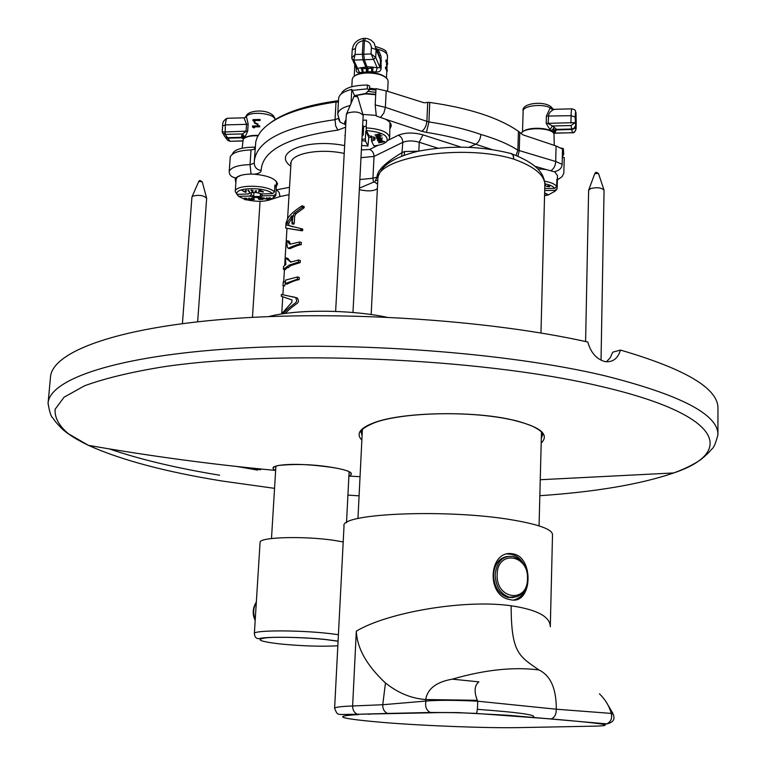 <?xml version="1.0" encoding="UTF-8"?>
<svg xmlns="http://www.w3.org/2000/svg" width="766" height="766" viewBox="0 0 766 766"><rect width="100%" height="100%" fill="white"/><g stroke="black" fill="none" stroke-linecap="round" stroke-linejoin="round"><path stroke-width="1.15" d="M249.036 467.796L260.603 469.788M275.817 467.7L275.013 466.417L273.27 467.72C272.715 467.212 274.544 466.456 278.767 465.45L279.628 465.307M274.554 488.354L222.159 481.029C165.418 471.856 120.846 459.964 88.435 445.352C151.141 456.297 213.484 464.646 275.454 470.401L275.454 470.401C271.346 468.294 272.447 466.647 278.728 465.441C296.835 463.689 315.209 464.435 333.852 467.691C349.746 470.496 354.792 473.283 348.99 476.059L360.039 476.701M361.868 440.115C355.558 433.661 360.097 427.696 375.474 422.21C403.299 412.232 470.219 410.681 509.907 419.356C539.771 426.26 550.199 434.169 541.198 443.093M278.728 465.441L278.767 465.45C291.626 463.468 309.981 464.225 333.832 467.7L333.832 467.7C344.863 469.606 350.742 471.617 351.47 473.733L349.976 472.21L349.037 473.407M362.079 435.806L361.246 432.522L362.261 429.544M541.6 432.302L542.395 435.308L541.313 438.583M717.914 434.81L717.962 408.565C718.537 388.726 686.03 369.231 620.45 350.072C618.057 358.105 613.346 361.983 606.318 361.734L604.384 361.408C596.254 358.9 590.73 352.437 587.809 342.029C488.727 319.834 339.788 310.115 227.531 319.001C114.967 327.848 52.117 352.255 50.489 377.083L48.076 403.222C49.464 379.199 116.604 355.788 235.373 348.463C353.815 341.09 507.887 352.762 604.135 375.608C680.514 394.787 718.441 414.521 717.914 434.81C715.683 443.485 713.567 448.282 711.576 449.211C711.174 449.441 710.858 451.356 700.651 459.724C693.67 464.522 684.708 468.936 673.745 472.948C640.673 484.265 596.044 491.849 539.848 495.707M606.442 361.744L610.253 357.751L612.771 352.168L620.45 350.072M257.625 470.094L237.048 466.504M386.39 317.134C348.616 309.416 296.25 309.263 268.598 316.607M491.379 149.38L475.715 144.238L469.108 147.273M537.665 168.836L546.053 169.516L554.201 171.747C559.257 170.674 561.909 168.204 562.139 164.326L562.503 149.064L556.078 145.98L555.695 161.492L517.873 150.174C508.624 144.2 496.301 138.962 480.895 134.452C465.422 129.071 448.091 124.896 428.912 121.918L426.892 121.363L427.706 102.395L424.249 102.816L386.188 90.867L385.384 107.345L375.187 104.952L376.01 88.636L386.188 90.867M554.565 191.624L557.15 188.513L557.495 175.586L554.622 171.689M544.846 183.802C549.978 184.845 553.272 186.358 554.718 188.34L556.691 186.502L556.872 179.292L557.361 180.968M556.691 186.502C555.005 184.089 550.965 182.318 544.569 181.178M562.311 157.221L563.738 154.148L563.221 152.128L562.445 151.687M480.895 134.452C480.435 139.144 478.712 142.409 475.715 144.238C461.027 139.163 444.606 135.209 426.442 132.394L428.912 121.918L429.745 102.433C469.271 108.092 498.838 117.715 518.438 131.302L522.805 134.806L556.078 145.98M557.389 179.819L561.995 176.793L563.805 173.355L564.264 157.509L562.301 157.557M562.139 164.326L555.695 161.492C555.436 165.676 553.895 168.712 551.08 170.598M517.893 156.197L519.243 150.691L519.788 132.336M516.045 155.431L517.873 150.174L518.438 131.302M289.51 187.316L276.21 189.911M344.643 145.597C306.984 138.024 271.518 152.491 290.812 166.212M460.921 147.082L422.985 134.864C413.554 132.317 405.319 132.441 398.301 135.228L388.458 140.111M375.187 104.952L376.307 115.982L385.537 119.218C389.387 121.296 391.282 123.517 391.244 125.883L390.105 128.516M345.361 127.28L337.863 130.134L335.652 125.816L335.039 119.678C283.966 126.869 257.06 140.599 254.322 160.879L254.283 163.359M337.863 130.134C287.633 137.114 262.077 150.567 261.168 170.502C261.015 172.407 258.697 173.633 254.197 174.188C268.416 175.586 276.191 178.88 277.503 184.07L276.449 186.205M254.274 163.215L250.032 164.642C238.446 164.949 231.514 167.132 229.245 171.211C229.111 174.945 231.361 177.205 236.005 177.98C238.475 175.51 243.492 174.217 251.066 174.083L254.197 174.188M276.545 184.663L277.445 183.313M276.536 181.523L275.904 194.717L276.248 186.875L274.812 186.904M236.531 177.463L240.83 175.366M274.487 191.921C267.669 184.529 234.626 184.309 235.248 191.634L237.087 194.382L248.27 193.942C251.526 191.969 255.921 191.969 261.445 193.913L272.562 193.702L274.487 191.921L274.937 184.922L276.248 186.875M235.248 191.634L236.091 179.426L237.096 177.453M244.794 199.361L238.504 196.307L236.857 194.152M273.328 197.781L275.387 196.096L275.904 194.717M255.241 147.072L254.322 149.284L251.028 149.906C239.442 150.375 232.519 152.654 230.26 156.752L229.245 171.211M235.842 182.969L235.076 177.884M289.06 194.688L279.992 196.536L268.224 200.376M344.212 153.42C319.412 148.02 290.62 153.593 290.994 163.311L290.505 162.957L290.936 164.211M377.964 145.32L369.595 149.475C372.448 150.739 373.923 153.047 374.028 156.408L361.006 157.681M422.985 134.864L419.241 142.256C412.96 140.484 407.483 140.513 402.811 142.332L374.028 156.408L372.937 178.239L377.035 177.109C376.882 170.77 385.317 162.545 402.351 152.444L404.64 151.534L418.408 151.18M284.502 285.881L285.392 283.793M285.134 282.137L283.487 281.773M285.115 313.476C297.256 301.201 300.368 304.408 297.361 297.955L291.99 296.566M287.901 283.65C292.938 281.246 296.681 279.906 299.123 279.657L299.257 277.407L297.476 276.976L297.342 279.217L286.216 283.248L287.901 283.65L286.953 284.167L285.258 283.755L286.216 283.248M288.14 267.669L290.841 265.553L300.215 262.566L300.339 260.478L298.558 260.028L298.434 262.125L289.165 265.132L283.363 269.249L283.544 266.482L285.91 264.385L285.498 259.971L286.12 257.95L290.582 262.135L298.558 260.028M291.367 261.867L289.079 260.603M289.749 260.766L287.815 258.372L286.283 257.989M287.614 258.525L287.221 259.617M283.363 269.249L285.134 269.68L287.394 267.487M289.491 248.624L290.391 248.471C295.686 246.068 299.295 244.804 301.21 244.689L301.335 242.458L299.563 242.008L299.429 244.23C297.524 244.383 293.962 245.647 288.715 248.05L288.169 248.289L287.346 247.102L286.79 242.525L287.355 240.773L289.356 243.981L290.477 244.095L299.563 242.008M290.496 244.095L289.05 241.204L287.47 240.802M287.394 228.383L302.244 230.834L302.723 229.082L300.942 228.613L300.464 230.365L285.718 228.124L286.063 222.561C287.882 220.464 284.732 217.142 301.938 205.853L302.216 207.404L294.125 213.446L293.014 215.763L292.038 223.835L291.827 215.83L287.145 222.772L287.001 225.08L300.942 228.613M292.679 226.774L288.715 225.53L288.859 223.222L292.047 217.946M293.55 224.237L294.249 223.251L294.68 216.204L295.8 213.896L303.997 207.883L304.293 206.858L302.13 205.901M359.876 179.55L372.937 178.239L373.473 182.184L374.66 182.078L377.035 177.109L378.031 177.674M510.989 153.401L513.105 155.297L513.795 159.117C513.66 155.345 512.387 153.391 509.965 153.277C480.033 145.894 449.355 145.234 417.939 151.275C401.461 155.354 389.99 160.707 383.536 167.352C379.4 172.714 377.504 176.726 377.839 179.407C374.957 157.365 462.712 143.28 513.795 159.117C534.314 166.528 544.664 175.069 544.846 184.74L540.968 333.009M359.35 189.69C368.168 191.557 374.191 191.174 377.389 188.532M359.426 188.12L373.473 182.184M377.609 184.099L374.66 182.078M377.762 181.063L375.723 180.067M401.69 156.092L402.811 142.332C402.696 138.895 401.192 136.53 398.301 135.228M282.999 285.44L283.305 281.725L282.999 285.44M281.457 314.022L291.846 302.331L291.99 299.946L281.246 296.241L281.419 294.431L295.58 297.534C298.606 304.131 295.255 300.645 282.855 313.801M299.123 279.657L297.342 279.217M285.258 283.755L285.488 280.126L297.476 276.976M288.629 267.506L286.953 267.095M288.121 258.649L286.427 258.228M300.215 262.566L298.434 262.125M290.841 265.553L289.165 265.132M301.21 244.689L299.429 244.23M302.244 230.834L300.464 230.365M302.905 230.087L301.115 229.618M304.293 206.858L302.513 206.37M303.997 207.883L302.216 207.404M295.8 213.896L294.125 213.446M294.68 216.204L293.014 215.763M294.249 223.251L292.583 222.81M292.085 217.19L290.879 216.864M288.859 223.222L287.145 222.772M288.715 225.53L287.001 225.08M338.486 100.672C306.994 104.952 284.129 112.468 269.9 123.221M429.745 102.433L427.706 102.395M426.442 132.394L421.731 131.283C424.584 129.387 426.308 126.084 426.892 121.363L385.384 107.345L383.823 113.109L380.712 117.179M345.476 125.174L344.614 122.378L346.06 119.448M344.643 122.062L345.523 124.437M390.181 126.85L391.196 125.069M345.275 133.878L346.002 120.511M389.98 122.598L389.664 137.574C388.391 132.125 380.558 128.889 366.167 127.874L366.56 120.157L362.96 120.176M386.533 141.595L388.984 139.469L389.664 137.574M362.883 114.421L376.116 115.398M344.939 135.161L345.131 136.482M361.964 139.268L365.353 139.106L365.612 141.317L367.939 146.009L368.791 137.344L365.755 131.101L366.78 131.283M371.414 137.353L368.791 137.344M354.601 95.635L351.785 89.373L351.048 103.151M375.723 94.304L365.708 93.462L355.884 95.367M365.708 93.462L369.442 89.814L367.249 88.866L352.274 90.378M350.062 105.526C342.258 107.499 338.151 110.438 337.729 114.326L340.104 122.139L338.649 119.525M345.073 124.456L340.104 122.139L338.706 119.659M338.256 118.452L335.039 119.678L336.025 101.974L338.409 102.098M261.168 170.502C257.299 169.908 255.021 167.811 254.322 164.202L254.283 163.378M251.066 174.083L250.032 164.642L251.028 149.906M336.025 101.974C296.978 107.7 271.729 117.782 260.277 132.221L257.204 137.334L255.787 141.681L254.322 160.879M337.729 114.326L338.601 98.517C339.07 94.467 343.465 91.422 351.785 89.373M367.249 88.866L367.45 85.036C352.494 85.227 343.733 88.214 341.176 94.007M367.45 85.036L369.633 85.983L369.442 89.814M375.704 94.716L365.746 93.883L356.314 95.453M367.996 91.317L375.819 92.399M375.934 90.12L369.471 89.296M375.991 89L369.518 88.205M387.634 91.326L388.123 81.33L387.567 79.338C384.13 75.164 377.217 73.038 366.828 72.971C359.876 73.316 355.261 74.809 352.973 77.452L352.216 79.377L351.824 86.721M386.064 77.663C382.167 74.245 375.819 72.54 367.019 72.55C361.332 72.799 357.205 73.938 354.639 75.949M356.305 68.279L356.247 69.333C356.113 71.822 357.195 72.885 359.503 72.531L371.73 71.573L375.962 72.004C379.122 72.186 380.846 71.027 381.142 68.538L381.066 56.339L379.275 51.782L376.46 48.459M386.275 69.811L385.355 67.81L385.911 66.853L386.773 71.181L387.328 70.223L385.911 66.853M386.141 68.71L387.28 71.161M387.022 68.117L386.457 63.961M386.61 62.927L385.7 60.916L386.246 59.968L387.108 64.315L387.653 63.367L386.246 59.968M386.485 61.835L387.615 64.306M387.232 62.343L387.539 56.157C387.347 53.151 384.034 50.843 377.6 49.254L377.025 49.809M381.535 60.782L380.472 59.949L378.098 52.356L376.489 50.297M373.597 59.384L375.685 57.421L371.05 53.917L373.607 59.413L375.694 57.431L376.087 49.56L374.201 43.116L371.06 40.129L367.69 38.693L365.478 38.357L364.463 40.713L363.055 40.761L363.524 38.405L365.21 38.348M375.962 72.004L377.207 67.762L380.08 67.705L380.472 59.949L376.087 49.56L371.357 47.932C371.175 43.7 368.877 41.297 364.463 40.713L363.754 54.233L371.05 53.917L371.357 47.932M368.053 71.774L367.919 68.796L373.119 67.197L377.207 67.762L373.607 59.413L353.739 60.074L355.127 54.463L351.776 57.785L352.188 59.327L353.72 60.045M366.493 71.822L366.387 68.844L371.606 68.097L371.73 71.573M362.347 71.88L360.949 67.599L362.778 68.385L367.9 68.691L367.603 66.719L373.119 67.197L372.563 71.554M359.503 72.531L357.54 68.394L367.603 66.719M356.554 68.816L357.54 68.394L353.739 60.074L351.929 58.829M363.304 38.434C356.784 39.765 353.088 43.614 352.197 49.991L355.443 48.478C356.056 44.237 358.593 41.661 363.055 40.761L362.347 54.281L363.754 54.233L364.329 59.805L367.737 68.701M363.074 71.851L362.778 68.385L366.378 68.739L365.803 66.776M385.355 67.81L385.863 67.791M385.7 60.916L386.198 60.907M254.58 148.221L255.183 147.206M254.657 147.168C241.443 147.244 233.984 149.638 232.28 154.33M257.97 135.783C250.492 135.601 245.58 136.741 243.224 139.221L242.133 148.202M258.19 135.381C251.727 135.17 247.179 136.07 244.536 138.081L247.686 131.12L248.165 124.035L246.298 116.059C246.92 110.898 266.242 107.882 273.807 116.164M252.426 126.84L253.489 127.769L254.666 127.673L253.642 126.811L259.703 126.83L259.645 125.787L252.483 125.978L253.431 127.683L254.647 127.644M253.728 126.888L259.588 126.649L259.645 125.787M254.207 122.914L257.912 124.724L258.219 124.245L254.542 122.474L254.207 122.914L257.893 124.686L258.219 124.245M252.847 120.511L253.91 121.43L255.088 121.334L254.063 120.482L260.124 120.501L260.067 119.458L252.904 119.649L253.852 121.344L255.078 121.315M254.159 120.549L260.009 120.319L260.067 119.458M275.118 119.63L274.726 118.586C272.093 113.071 250.348 111.223 246.614 116.202L244.201 118.414L246.298 116.059M248.165 124.035L246.547 124.331L244.201 118.414M222.408 132.92L225.214 134.376L225.328 124.896C225.769 120.061 226.679 117.849 228.048 118.251L243.799 117.82M245.053 137.191L242.42 133.935L246.068 131.417L246.547 124.331L225.328 124.896L222.628 125.988C222.37 122.407 223.921 119.831 227.263 118.27M244.076 138.397L241.759 135.343L242.42 133.935L225.214 134.376L229.934 141.183L227.818 140.465L226.583 138.876M243.952 138.493L242.966 136.3L244.411 138.158M225.147 134.376L224.821 131.963L222.207 131.819L224.907 136.817L227.263 137.698L241.472 137.334L241.759 135.343L244.488 138.1M243.349 139.067L241.855 137.89L243.674 138.052L241.434 137.267M241.855 137.89L241.472 137.334L243.712 138.11M362.213 134.443L362.787 135.601L363.208 134.749L363.639 126.763L366.263 126.017M363.639 126.763L362.711 124.858M366.167 127.874L366.454 130.603L368.8 135.448L375.158 138.11L374.076 137.057M371.481 135.975L371.587 141.174L373.865 145.866C380.587 145.224 384.944 143.635 386.926 141.097C388.458 135.486 381.631 131.982 366.454 130.603M371.328 138.962L374.306 139.077L373.741 136.855M365.353 139.106L365.755 131.101M361.648 145.435L367.939 146.009M362.787 135.601L362.146 135.745M361.906 140.465L365.612 141.317M371.587 141.174L374.708 139.919L375.158 138.11M381.995 135.936L376.834 134.883M381.104 133.696L375.187 134.902M380.06 136.788L376.01 136.616M382.512 138.11L376.652 137.995M382.09 139.833L380.702 139.201L377.37 139.469M384.475 141.538L377.858 140.456L377.81 140.973L383.613 141.72L381.267 142.131L380.692 141.576L380.97 142.179L378.797 142.84L384.685 141.739L377.734 140.513M382.828 141.557L381.085 141.337M380.855 141.93L378.653 142.323M381.87 136.003L376.039 135.103L380.922 133.964L374.957 135.084L381.87 136.003M376.01 136.472L376.077 137.037L380.118 136.903L375.991 136.855M380.242 137.66L376.575 138.311L381.123 138.809L380.961 138.311L382.397 138.043L380.223 138.043M377.37 139.326L377.437 139.891L382.11 140.178L377.351 139.709M559.458 178.622L557.399 179.33M249.256 193.204L248.136 194.171M272.562 193.702C265.63 186.598 233.774 187.23 237.087 194.382M238.504 196.307L249.534 196.096L251.21 194.66L253.67 196.584L260.268 196.46L261.33 193.855M260.268 196.46L260.44 193.472M261.302 194.468L262.795 195.847L273.883 195.636L275.808 193.855M245.58 199.6C258.745 202.425 268.052 201.755 273.481 197.58L273.883 195.636M251.21 194.66L251.363 192.62M253.67 196.584L253.958 192.429M249.534 196.096C255.432 198.097 259.856 198.011 262.795 195.847M247.226 198.901L246.738 198.26L244.21 198.193L245.12 199.811L245.149 199.237L247.15 198.787L244.191 198.547M245.56 199.802L245.426 199.227M251.411 199.696L249.323 198.097L248.73 198.116L248.452 199.744L251.411 199.696L248.711 198.461L248.452 199.744M252.387 198.528L253.843 198.317L251.487 198.279L251.822 199.332L253.192 199.658L254.369 199.419L253.824 198.595M258.678 198.595L261.043 198.557L260.9 198.078L258.228 198.241L258.688 199.256L260.679 199.524L261.503 199.313L261.053 198.461M260.383 198.471L260.584 199.016L258.793 198.509M262.757 199.486L262.336 198.892L264.27 198.854L264.174 198.346L261.972 198.375L264.222 197.992L261.436 197.877L262.307 199.495L262.604 198.882M268.282 198.997L266.941 197.772L265.199 198.892L267.803 199.39L268.177 198.834L266.922 198.126L265.199 198.892M271.48 198.94L270.092 197.743L268.713 197.934L268.789 198.854L271.221 199.217L270.771 198.241L268.598 198.471M253.709 198.241L253.795 198.94L251.842 198.949M251.487 198.279L251.411 198.767M261.244 198.451L260.105 198.825M259.798 197.906L259.109 198.27M260.584 199.016L259.894 199.371M264.117 197.829L261.407 198.222M264.174 198.346L262.221 198.729M248.672 190.341L247.973 190.294M246.259 190.361L245.943 189.987L244.89 191.711L241.568 190.092L245.848 192.343L246.259 190.361L244.861 192.055L241.568 190.092M248.28 190.753L249.735 192.323L248.663 190.667M253.163 190.791L251.104 190.054L252.55 192.276L252.493 191.251M256.466 190.763L255.059 191.031L256.39 192.199L255.94 191.088M260.804 190.858L259.885 190.973M263.36 191.73L259.1 189.834L258.621 192.17L260.057 190.475L261.33 191.165L259.779 191.27L263.341 192.084L260.162 190.16L259.071 190.188L258.621 192.17M248.653 190.629L247.935 190.61L248.682 190.313M248.979 190.696L248.261 191.06M249.735 192.323L249.055 191.194M251.641 190.045L251.076 190.408M252.847 190.399L251.976 190.897M252.426 191.376L252.828 190.753M252.952 192.266L252.416 191.529M255.921 191.117L256.524 190.811L255.298 190.897M256.39 192.199L255.901 191.404M563.738 154.148L563.307 148.556L560.808 148.01M554.239 145.358L554.01 133.667C550.859 127.357 524.767 127.003 521.301 133.207L521.148 133.437M554.077 109.299L550.227 107.843L546.388 116.078L546.196 123.393L549.959 129.492L551.587 130.651L554.46 127.386L553.674 128.429L553.981 130.306L552.717 132.317C548.389 127.146 527.238 126.859 522.661 131.896M551.587 130.651L552.497 132.097M522.517 132.001L523.13 111.175C522.584 105.785 542.309 103.314 550.227 107.843L552.755 109.998L550.122 112.133L548.657 114.546L548.15 123.604L552.516 125.997L556.489 129.31L555.398 131.8L553.674 133.217M571.742 108.849L554.775 109.308L552.755 109.998M576.07 128.918L575.505 111.118C575.735 110.381 574.577 109.624 572.02 108.839C571.551 108.389 571.235 110.677 571.091 115.685L546.388 116.078M553.569 133.093L572.422 132.757M552.928 132.48L554.096 130.862L555.398 131.8L553.215 132.738M551.874 131.024L553.674 128.429L554.354 131.628L553.062 132.595M549.959 129.492L552.516 125.997L571.053 125.519L575.055 122.617L546.196 123.393M570.919 123.01L571.091 115.685L575.17 117.045C575.295 113.244 575.544 111.836 575.927 112.813L575.697 130.297L574.28 132.039L572.336 132.681L571.053 125.519M576.223 122.838L576.099 128.564C575.209 131.829 573.983 133.236 572.432 132.786L572.47 132.786M556.489 129.31L554.057 130.249L554.182 130.794L556.633 129.961M556.815 181.331L557.332 181.322M557.15 188.513L555.187 190.351L544.693 190.542M544.559 195.732L547.824 195.062M548.217 194.957L554.766 191.337L555.187 190.351M554.718 188.34L544.75 188.532M549.643 186.703L549.327 184.989L548.983 185.966L546.608 186.444L549.643 186.703L548.839 185.362M548.896 185.602L546.579 186.329M544.789 186.76L545.718 185.42L544.827 185.42M545.239 185.066L544.999 185.784M545.718 185.42L545.229 185.429M548.226 194.727L544.636 192.879M544.607 193.999L545.574 193.453L548.217 195.091L544.626 193.233M182.423 323.597L191.921 197.149L192.821 196.096C199.036 194.65 203.651 195.378 206.657 198.27L197.647 321.777M335.632 311.408L346.318 114.689L347.735 113.004C354.859 111.08 360.001 111.874 363.18 115.407L352.973 312.49M585.597 341.54L588.623 190.332L590.557 188.57C597.078 187.076 601.578 187.622 604.058 190.207L601.032 360.183M338.409 634.688L329.706 633.568C299.228 629.978 252.761 630.073 254.36 633.587L260.076 542.405C258.611 537.09 304.571 535.76 334.618 540.461L343.206 541.955M255.25 619.483C252.876 613.432 253.23 607.783 256.313 602.516M511.152 605.772C511.2 653.216 519.157 656.089 538.891 669.934C513.546 666.707 484.677 669.781 452.294 679.155C436.314 681.97 427.457 688.768 425.743 699.54C411.399 698.515 397.985 692.991 385.47 682.975L382.751 704.73L352.628 705.984C340.736 706.434 334.732 707.238 334.608 708.378L344.02 526.06C339.348 513.239 449.259 508.681 513.651 520.152C539.207 524.624 552.162 529.421 552.516 534.544L550.304 626.751C550.208 616.668 537.158 609.679 511.152 605.772C464.359 599.041 387.309 612.446 356.314 631.155L352.628 705.984C352.657 710.072 354.256 712.84 357.416 714.266L431.67 712.773C442.872 712.361 457.781 712.581 476.375 713.452L550.687 718.901C569.799 720.547 596.953 722.96 603.8 724.464C607.802 725.507 603.139 726.101 589.83 726.245L517.778 727.633C486.037 728.188 424.843 725.833 384.293 722.549C339.309 718.69 330.816 716.038 358.823 714.582M511.324 599.883L509.668 599.567C485.385 595.287 489.101 549.366 512.665 553.808L513.526 553.971C534.122 557.897 532.284 604.058 511.324 599.883M385.47 682.975C366.78 665.539 357.061 648.266 356.314 631.146M538.891 669.934C550.591 675.564 556.394 688.663 556.298 709.22L477.687 701.196C455.109 700.095 437.865 700.047 425.963 701.053L382.751 704.73C382.665 709.057 384.283 711.959 387.606 713.443L388.975 713.74M431.67 712.773L430.348 712.476C426.356 710.398 424.9 706.597 425.963 701.053L425.743 699.54L477.295 700.296L477.687 701.196C477.658 707.296 477.266 711.336 476.509 713.318L476.375 713.452M477.285 700.277C473.915 691.439 474.451 685.302 478.894 681.855M478.894 681.864L452.294 679.155M550.687 718.901L551.558 718.767C554.708 717.416 556.279 714.238 556.298 709.22L611.22 713.405L611.019 712.591C608.951 705.553 605.083 699.301 599.433 693.814M611.019 712.591L613.183 714.065M603.8 724.464L606.844 723.87C610.981 721.668 612.436 718.173 611.22 713.405L613.269 714.362M430.348 712.476L458.068 712.6L508.145 715.272L606.835 723.87M590.845 726.216L589.83 726.245M513.593 600.008C520.784 598.189 525.332 592.807 527.247 583.836M524.902 566.246C521.675 559.716 517.146 555.723 511.315 554.287L507.37 554M513.344 597.576L507.734 597.432C498.714 594.157 493.974 586.593 493.534 574.739C494.53 563.939 499.202 557.83 507.552 556.413M48.038 403.826L48.076 403.222C49.484 412.07 51.13 417.049 53.026 418.159C53.409 418.418 53.534 420.352 62.908 429.649C69.39 435.088 77.902 440.316 88.435 445.352L68.413 433.748C58.915 425.695 54.482 417.537 55.114 409.283L64.105 397.171L84.614 385.767C104.013 378.653 129.31 372.487 160.525 367.249C275.616 349.306 479.918 357.856 598.485 385.834C723.248 414.368 735.829 452.074 673.745 472.948L540.26 479.727M359.091 495.832L347.917 495.123M375.474 422.21L376.661 421.961M509.907 419.356L509.179 419.289M219.631 475.207C176.611 468.15 139.814 459.38 109.251 448.895M546.053 169.516L534.946 166.279M369.595 149.475L361.408 149.954M421.731 131.283L385.537 119.218M276.631 189.805L279.159 192.467L279.992 196.536M437.759 148.154L419.241 142.256L418.849 151.084M404.075 155.201L404.64 151.534M511.286 153.497L513.23 155.412L513.795 159.117M297.361 297.955L295.58 297.534M290.391 248.471L288.715 248.05M289.299 241.491L287.614 241.051M378.825 56.042L379.773 55.746M375.694 57.431L380.08 67.705L381.142 68.538M367.268 71.803L367.153 68.835M355.443 48.478L355.127 54.463L362.347 54.281L362.921 59.844L366.541 68.739M224.859 131.963L247.686 131.12M230.183 141.289L242.64 140.867M243.751 138.359L241.797 137.823L227.598 138.177L225.577 137.583L227.818 140.465L229.877 141.183M230.126 141.289L242.631 140.973M224.505 136.166L224.112 135.534M563.221 152.128L563.307 148.556M552.832 132.403L554.048 130.603M575.17 117.045L575.611 125.748L573.801 128.401L571.762 129.004L556.518 129.387L554.077 130.306M575.879 112.209L575.745 125.863L574.577 128.41L572.288 129.483L556.623 129.894L554.172 130.747M576.013 113.071L576.214 123.02M572.403 132.681L553.703 133.255M199.897 180.45L202.234 181.781L198.748 181.475L192.055 196.757M363.18 115.407L357.722 96.909L354.064 96.325L346.51 114.057M596.226 172.264L598.495 173.509L594.837 173.499L588.757 189.863M338.074 641.266L326.268 639.629C306.572 637.456 277.685 636.613 265.821 637.858C254.896 639.486 259.722 641.525 280.289 643.967C302.446 646.083 321.624 646.696 337.835 645.795M369.7 714.266L366.943 713.998M477.323 709.326C519.769 712.437 538.287 715.118 532.868 717.378M475.293 713.395L474.173 713.213M507.734 597.432L509.409 597.241C520.219 598.169 526.357 592.099 527.841 579.029C527.353 567.012 522.355 559.477 512.866 556.432C502.63 555.609 496.741 561.631 495.2 574.519C495.64 586.392 500.38 593.966 509.409 597.241L517.634 596.542M527.458 578.876C528.942 554.402 497.335 549.471 497.182 574.538C495.755 599.529 527.63 603.704 527.458 578.876M361.37 430.77L360.958 431.986C361.14 433.192 357.655 429.439 375.771 422.248C403.605 412.453 468.265 410.557 509.735 419.404C515.824 420.4 523.398 422.669 532.437 426.212C539.57 429.755 543.017 432.618 542.778 434.801L542.395 435.308L542.414 433.508M290.994 163.311L287.556 219.133M286.982 228.335L284.703 265.304M284.445 269.508L283.688 281.821M283.449 285.632L282.893 294.623M282.769 296.681L281.735 313.524M512.157 153.956C534.745 162.909 539.992 170.502 542.721 175.787C544.473 180.096 545.181 183.074 544.846 184.721M377.839 179.407L371.165 314.558M282.913 285.498L284.655 285.919M288.332 267.717L286.647 267.296M289.845 248.711L288.169 248.289M303.757 206.322L302.082 205.872M293.704 224.275L292.038 223.835M252.454 317.363L260.067 201.362M386.466 78.017L386.82 70.798M386.897 69.208L386.945 68.117M386.993 67.14L387.156 63.942M354.208 76.255L354.811 65.014M387.539 56.157C385.49 50.748 388.429 50.69 375.809 46.573M356.611 68.95L351.776 57.785L352.197 49.991M275.147 119.611L274.544 117.313M222.628 125.988L222.207 131.819M388.984 139.469L386.926 141.097M275.387 196.096L273.481 197.58M248.27 193.942L249.142 193.262M552.066 107.843C545.88 100.183 520.708 102.874 523.13 111.175M556.671 189.709L554.766 191.337M202.234 181.781L206.657 198.27M199.313 180.747L198.777 181.408M355.06 95.453L357.693 96.803M354.428 95.769L353.777 96.573M598.495 173.509L604.058 190.207M595.747 172.446L594.866 173.422M271.49 538.517L275.913 466.101M254.36 633.587C254.848 637.867 256.993 639.428 260.775 638.269C268.119 636.651 302.867 636.91 326.488 639.6L338.084 641.142M255.183 620.412C252.215 614.255 252.598 608.118 256.342 602.009M346.5 522.738L349.114 471.751M357.952 518.553L362.404 429.391M334.608 708.387C338.352 716.344 335.077 714.228 357.416 714.276L387.625 713.443M606.844 723.87C613.135 722.491 615.27 719.331 613.25 714.391M430.377 712.485L387.606 713.443M606.097 701.847L612.79 713.213M511.315 554.287L513.526 553.971M539.063 525.888L541.476 432.158"/></g></svg>
